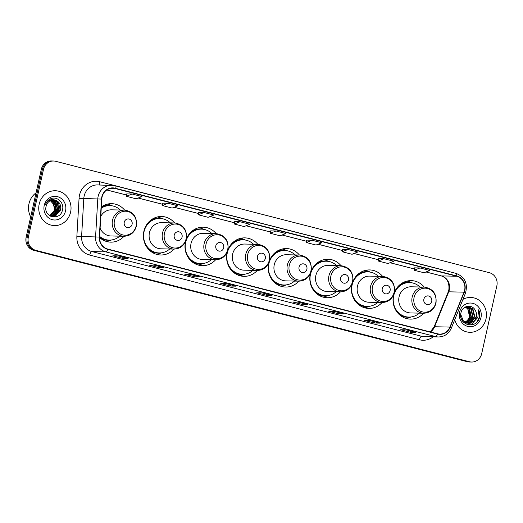 <?xml version="1.0" encoding="UTF-8"?>
<svg xmlns="http://www.w3.org/2000/svg" width="523" height="523" viewBox="0 0 523 523"><rect width="100%" height="100%" fill="white"/><g stroke="black" fill="none" stroke-linecap="round" stroke-linejoin="round"><path stroke-width="0.78" d="M393.714 294.606A19.246 17.834 91.3 0 0 393.518 295.417A19.246 17.834 91.3 0 0 410.424 319.108A19.246 17.834 91.3 0 0 423.643 313.231M352.11 283.917A19.246 17.834 91.3 0 0 351.907 284.728A19.246 17.834 91.3 0 0 368.82 308.42A19.246 17.834 91.3 0 0 382.038 302.542C388.412 302.222 392.525 298.862 394.388 292.449C395.27 283.191 391.354 277.844 382.627 276.399A13.075 12.114 91.3 0 0 370.565 286.447A13.075 12.114 91.3 0 0 382.052 302.542L368.957 302.248A13.075 12.114 91.3 0 1 357.471 286.153A13.075 12.114 91.3 0 1 369.532 276.111L382.627 276.399M310.499 273.228A19.246 17.834 91.3 0 0 310.302 274.039A19.246 17.834 91.3 0 0 327.208 297.731A19.246 17.834 91.3 0 0 340.434 291.854C346.808 291.533 350.92 288.173 352.783 281.76C353.666 272.503 349.743 267.155 341.022 265.71A19.246 17.834 91.3 0 0 328.065 259.245A19.246 17.834 91.3 0 0 311.126 271.28M268.894 262.539A19.246 17.834 91.3 0 0 268.698 263.35A19.246 17.834 91.3 0 0 285.604 287.042A19.246 17.834 91.3 0 0 298.829 281.165C305.197 280.844 309.309 277.484 311.172 271.071C312.061 261.814 308.139 256.466 299.418 255.021A19.246 17.834 91.3 0 0 286.46 248.562A19.246 17.834 91.3 0 0 269.522 260.591M227.289 251.851A19.246 17.834 91.3 0 0 227.087 252.661A19.246 17.834 91.3 0 0 243.999 276.353A19.246 17.834 91.3 0 0 257.218 270.476C263.592 270.156 267.704 266.795 269.567 260.382C270.456 251.125 266.534 245.777 257.813 244.333A19.246 17.834 91.3 0 0 244.856 237.873A19.246 17.834 91.3 0 0 227.91 249.902M185.685 241.162A19.246 17.834 91.3 0 0 185.482 241.972A19.246 17.834 91.3 0 0 202.394 265.671A19.246 17.834 91.3 0 0 215.613 259.787C221.987 259.467 226.099 256.107 227.963 249.693C228.845 240.436 224.929 235.089 216.202 233.644A19.246 17.834 91.3 0 0 203.244 227.185A19.246 17.834 91.3 0 0 186.306 239.214M174.015 249.098C180.383 248.785 184.495 245.418 186.358 239.004C187.241 229.747 183.318 224.4 174.597 222.955A13.075 12.114 91.3 0 0 162.529 233.003A13.075 12.114 91.3 0 0 174.015 249.098L160.921 248.811A13.075 12.114 91.3 0 1 149.441 232.709A13.075 12.114 91.3 0 1 161.502 222.667L174.597 222.955A19.246 17.834 91.3 0 0 161.64 216.496A19.246 17.834 91.3 0 0 143.877 231.284A19.246 17.834 91.3 0 0 160.783 254.982A19.246 17.834 91.3 0 0 174.009 249.098M99.56 237.494A19.246 17.834 91.3 0 0 110.804 242.142A19.246 17.834 91.3 0 0 124.029 236.259M382.62 276.399A19.246 17.834 91.3 0 0 369.669 269.933A19.246 17.834 91.3 0 0 352.731 281.969M424.225 287.088A19.246 17.834 91.3 0 0 411.281 280.622A19.246 17.834 91.3 0 0 394.335 292.658M100.782 216.326A13.075 12.114 91.3 0 1 111.523 209.828L124.618 210.115A19.246 17.834 91.3 0 0 111.661 203.656A19.246 17.834 91.3 0 0 101.325 206.931M53.555 161.006L51.365 160.96A10.898 10.094 91.3 0 0 41.31 169.328L26.15 237.161A10.898 10.094 91.3 0 0 33.596 250.282L467.32 361.7A10.898 10.094 91.3 0 0 469.445 361.994L470.543 362.021A10.898 10.094 91.3 0 1 468.412 361.726A10.898 10.094 91.3 0 0 470.543 362.021L471.635 362.04A10.898 10.094 91.3 0 0 481.69 353.672L496.85 285.839A10.898 10.094 91.3 0 0 489.404 272.718L55.68 161.3A10.898 10.094 91.3 0 0 53.555 161.006A10.898 10.094 91.3 0 0 43.501 169.374L28.334 237.207A10.898 10.094 91.3 0 0 35.78 250.327L469.504 361.753A10.898 10.094 91.3 0 0 471.635 362.04M28.334 237.207L27.242 237.187A10.898 10.094 91.3 0 0 34.688 250.301L468.412 361.726L34.688 250.301A10.898 10.094 91.3 0 1 27.242 237.187L42.402 169.354L27.242 237.187L26.15 237.161M52.457 160.979A10.898 10.094 91.3 0 0 42.402 169.354A10.898 10.094 91.3 0 1 52.457 160.979M39.186 204.133A17.429 16.154 91.3 0 0 54.503 225.596A17.429 16.154 91.3 0 0 70.585 212.201A17.429 16.154 91.3 0 0 55.275 190.738A17.429 16.154 91.3 0 0 39.186 204.133A17.429 16.154 91.3 0 0 54.503 225.596A17.429 16.154 91.3 0 0 70.585 212.201A17.429 16.154 91.3 0 0 55.275 190.738A17.429 16.154 91.3 0 0 39.186 204.133M454.755 319.684A17.429 16.154 91.3 0 0 469.909 332.308A17.429 16.154 91.3 0 0 485.998 318.912A17.429 16.154 91.3 0 0 470.687 297.456A17.429 16.154 91.3 0 0 462.953 299.385A17.429 16.154 91.3 0 1 470.687 297.456L470.687 297.456A17.429 16.154 91.3 0 1 485.998 318.912A17.429 16.154 91.3 0 1 469.909 332.308A17.429 16.154 91.3 0 1 454.755 319.684M102.057 197.099A11.624 10.767 -88.7 0 1 112.785 188.169A11.624 10.767 -88.7 0 1 115.053 188.483L456.671 276.236A11.624 10.767 -88.7 0 1 464.012 292.154L449.911 327.084A11.624 10.767 -88.7 0 1 439.784 334.092A11.624 10.767 -88.7 0 1 437.509 333.779L107.797 249.079A11.624 10.767 -88.7 0 1 99.579 237.089L101.776 199.1A11.624 10.767 -88.7 0 1 102.057 197.099M101.795 197.027A11.911 11.035 91.3 0 0 101.508 199.08L99.311 237.069A11.911 11.035 91.3 0 0 107.738 249.36L437.45 334.06A11.911 11.035 91.3 0 0 450.153 327.202L464.254 292.272A11.911 11.035 91.3 0 0 456.729 275.954L115.112 188.195A11.911 11.035 91.3 0 0 101.795 197.027M419.969 267.959L414.19 270.241L424.003 272.758L429.782 270.483L419.969 267.959L414.556 267.854M383.993 258.722L378.207 260.997L388.02 263.514L393.806 261.239L383.993 258.722L378.58 258.61M348.011 249.478L342.232 251.753L352.044 254.276L357.824 251.994L348.011 249.478L342.598 249.366M306.622 240.116L312.028 240.234L306.249 242.509L306.622 240.116M126.716 193.896L132.129 194.02L126.344 196.295L126.716 193.896M162.699 203.14L168.105 203.257L162.326 205.539L162.699 203.14M204.088 212.501L198.309 214.776L208.121 217.3L213.9 215.025L204.088 212.501L198.675 212.397M240.07 221.745L234.284 224.021L244.097 226.544L249.883 224.269L240.07 221.745L234.657 221.641M270.639 230.872L276.046 230.989L270.267 233.265L270.639 230.872M343.99 313.892L338.525 313.774L328.712 311.25L334.177 311.375L343.99 313.892A2.903 1.066 -75.6 0 1 343.899 313.878L334.125 311.375M379.966 323.136L374.501 323.018L364.688 320.494L370.153 320.619L379.966 323.136A2.903 1.066 -75.6 0 1 379.875 323.122L370.107 320.612M415.948 332.38L410.483 332.255L400.67 329.738L406.136 329.856L415.948 332.38A2.903 1.066 -75.6 0 1 415.857 332.367L406.09 329.856M236.043 286.166L230.584 286.042L220.771 283.525L226.23 283.643L236.043 286.166A2.903 1.066 -75.6 0 1 235.958 286.153L226.184 283.643M200.067 276.922L194.602 276.798L184.789 274.281L190.254 274.398L200.067 276.922A2.903 1.066 -75.6 0 1 199.976 276.909L190.209 274.398M164.085 267.678L158.619 267.554L148.807 265.037L154.272 265.154L164.085 267.678A2.903 1.066 -75.6 0 1 163.993 267.665L154.226 265.154M128.102 258.434L122.644 258.316L112.831 255.793L118.29 255.917L128.102 258.434A2.903 1.066 -75.6 0 1 128.011 258.421L118.244 255.91M308.008 304.648L302.542 304.53L292.73 302.006L298.195 302.131L308.008 304.648A2.903 1.066 -75.6 0 1 307.916 304.641L298.149 302.131M272.025 295.41L266.56 295.286L256.747 292.762L262.213 292.887L272.025 295.41A2.903 1.066 -75.6 0 1 271.934 295.397L262.167 292.887M162.326 205.539L172.139 208.056L177.918 205.781L168.105 203.257M126.344 196.295L136.157 198.812L141.942 196.537L132.129 194.02M306.249 242.509L316.062 245.032L321.841 242.757L312.028 240.234M270.267 233.265L280.08 235.788L285.859 233.513L276.046 230.989M266.56 295.286L266.828 294.083M302.542 304.53L302.81 303.327M122.644 258.316L122.912 257.113M158.619 267.554L158.887 266.357M194.602 276.798L194.87 275.595M230.584 286.042L230.852 284.839M410.483 332.255L410.751 331.059M374.501 323.018L374.775 321.815M338.525 313.774L338.793 312.571M234.284 224.021L234.657 221.628M198.309 214.776L198.681 212.384M342.232 251.753L342.598 249.353M378.207 260.997L378.58 258.597M414.19 270.241L414.562 267.841M268.482 290.357L258.094 287.689M258.669 287.84L258.133 287.552M232.5 281.113L222.112 278.445M222.687 278.596L222.151 278.308M196.524 271.868L186.136 269.201M186.711 269.352L186.175 269.064M160.541 262.631L150.153 259.957M150.729 260.108L150.193 259.82M124.559 253.387L114.171 250.713M114.746 250.863L114.21 250.576M304.464 299.601L294.076 296.933M294.652 297.077L294.116 296.796M340.447 308.845L330.052 306.177M330.634 306.321L330.091 306.04M376.423 318.089L366.035 315.415M366.61 315.565L366.074 315.277M412.405 327.333L402.017 324.659M402.592 324.809L402.056 324.522M36.061 192.837A18.161 16.821 91.3 0 0 28.974 203.754A18.161 16.821 91.3 0 0 30.674 216.927M50.358 200.682L53.836 204.571L54.385 210.011L53 213.377M50.94 200.42L53.189 202.048L55.111 209.906L49.979 215.751M50.77 200.492L52.849 202.035L54.771 209.9L49.809 215.679M51.64 200.191L54.555 202.074L56.477 209.939L50.659 215.999M51.47 200.237L54.209 202.068L56.138 209.932L50.489 215.94M52.339 200.028L55.922 202.107L57.844 209.965L52.372 215.927L51.339 216.176M51.169 216.202L50.698 216.247M52.163 200.061L55.575 202.1L57.504 209.958L52.032 215.921L51.169 216.136M50.999 216.162L50.633 216.215M53.032 199.943L57.288 202.139L59.21 209.998L53.738 215.96L52.025 216.28M52.862 199.963L56.942 202.126L58.87 209.991L53.398 215.953L51.849 216.261M55.307 200.152A8.211 7.61 91.3 0 0 53.706 199.93A8.211 7.61 91.3 0 0 46.129 206.239C43.095 217.228 60.145 221.301 62.387 210.311C64.774 202.826 56.798 195.517 50.391 198.89C48.096 200.061 46.462 201.904 45.501 204.421C47.848 200.126 51.117 198.701 55.307 200.152C59.576 201.773 61.335 205.068 60.576 210.03L55.105 215.992L52.705 216.332L49.437 215.502M53.555 199.93L58.308 202.159L60.237 210.017L54.765 215.979L52.705 216.332M44.22 205.428A11.839 10.97 91.3 0 0 52.313 219.686A11.839 10.97 91.3 0 0 65.552 210.906A11.839 10.97 91.3 0 0 57.465 196.648A11.839 10.97 91.3 0 0 44.22 205.428M55.791 204.552L55.621 211.41M57.942 212.822L55.948 215.502M56.576 212.789L54.582 215.469M50.993 198.642L52.418 199.492M53.039 199.989L53.477 200.394M53.758 200.688L55.458 203.244M55.209 212.763L53.215 215.437M52.882 215.751L52.333 216.202M52.176 216.313L51.699 216.646M132.097 224.282A4.361 4.04 91.3 0 0 129.116 219.032A4.361 4.04 91.3 0 0 124.245 222.268A4.361 4.04 91.3 0 0 127.226 227.512A4.361 4.04 91.3 0 0 132.097 224.282M120.31 210.024A17.252 15.984 91.3 0 0 109.974 205.617A17.252 15.984 91.3 0 0 101.253 208.18M109.974 205.617L109.431 205.604A17.252 15.984 91.3 0 0 101.272 207.808M99.599 236.795A17.252 15.984 91.3 0 0 108.666 240.096L109.209 240.109A17.252 15.984 91.3 0 0 119.728 236.161M99.618 236.376A17.252 15.984 91.3 0 0 109.209 240.109M100.102 228.093A13.075 12.114 91.3 0 0 110.941 235.971L124.036 236.259C130.397 235.945 134.516 232.578 136.372 226.165C137.261 216.908 133.339 211.56 124.618 210.115A13.075 12.114 91.3 0 0 112.55 220.163A13.075 12.114 91.3 0 0 124.036 236.259M111.504 239.979L110.144 240.508A18.887 17.494 -88.7 0 1 106.483 241.469M107.313 204.133A18.887 17.494 -88.7 0 1 110.922 205.258L112.262 205.846M182.076 237.122A4.361 4.04 91.3 0 0 179.101 231.872A4.361 4.04 91.3 0 0 174.224 235.102A4.361 4.04 91.3 0 0 177.205 240.351A4.361 4.04 91.3 0 0 182.076 237.122M170.289 222.863A17.252 15.984 91.3 0 0 159.96 218.457A17.252 15.984 91.3 0 0 144.034 231.709A17.252 15.984 91.3 0 0 159.188 252.949A17.252 15.984 91.3 0 0 169.707 249M159.96 218.457L159.41 218.444A17.252 15.984 91.3 0 0 146.028 225.701M145.597 245.084A17.252 15.984 91.3 0 0 158.646 252.936L159.188 252.949M161.483 252.818L160.123 253.348A18.887 17.494 -88.7 0 1 156.462 254.309M157.292 216.973A18.887 17.494 -88.7 0 1 160.901 218.098L162.241 218.686M223.681 247.81A4.361 4.04 91.3 0 0 220.706 242.561A4.361 4.04 91.3 0 0 215.829 245.79A4.361 4.04 91.3 0 0 218.81 251.04A4.361 4.04 91.3 0 0 223.681 247.81M203.107 233.356A13.075 12.114 91.3 0 0 191.045 243.398A13.075 12.114 91.3 0 0 202.532 259.493L215.62 259.787A13.075 12.114 91.3 0 1 204.14 243.692A13.075 12.114 91.3 0 1 216.202 233.644L203.107 233.356M211.893 233.552A17.252 15.984 91.3 0 0 201.564 229.146A17.252 15.984 91.3 0 0 185.645 242.397A17.252 15.984 91.3 0 0 200.799 263.638A17.252 15.984 91.3 0 0 211.312 259.689M201.564 229.146L201.015 229.133A17.252 15.984 91.3 0 0 187.633 236.389M187.201 255.773A17.252 15.984 91.3 0 0 200.25 263.625L200.799 263.638M203.087 263.507L201.728 264.037A18.887 17.494 -88.7 0 1 198.067 264.991M198.897 227.662A18.887 17.494 -88.7 0 1 202.512 228.78L203.846 229.375M265.292 258.499A4.361 4.04 91.3 0 0 262.311 253.25A4.361 4.04 91.3 0 0 257.44 256.479A4.361 4.04 91.3 0 0 260.415 261.729A4.361 4.04 91.3 0 0 265.292 258.499M244.718 244.045A13.075 12.114 91.3 0 0 232.65 254.086A13.075 12.114 91.3 0 0 244.136 270.182L257.231 270.476A13.075 12.114 91.3 0 1 245.745 254.381A13.075 12.114 91.3 0 1 257.813 244.333L244.718 244.045M253.498 244.241A17.252 15.984 91.3 0 0 243.169 239.835A17.252 15.984 91.3 0 0 227.25 253.086A17.252 15.984 91.3 0 0 242.404 274.32A17.252 15.984 91.3 0 0 252.923 270.378M243.169 239.835L242.626 239.822A17.252 15.984 91.3 0 0 229.237 247.078M228.806 266.462A17.252 15.984 91.3 0 0 241.855 274.314L242.404 274.32M244.699 274.196L243.332 274.725A18.887 17.494 -88.7 0 1 239.678 275.68M240.502 238.351A18.887 17.494 -88.7 0 1 244.117 239.469L245.45 240.057M306.896 269.188A4.361 4.04 91.3 0 0 303.915 263.938A4.361 4.04 91.3 0 0 299.045 267.168A4.361 4.04 91.3 0 0 302.019 272.418A4.361 4.04 91.3 0 0 306.896 269.188M286.323 254.734A13.075 12.114 91.3 0 0 274.255 264.775A13.075 12.114 91.3 0 0 285.741 280.871L298.836 281.165A13.075 12.114 91.3 0 1 287.349 265.069A13.075 12.114 91.3 0 1 299.418 255.021L286.323 254.734M295.109 254.93A17.252 15.984 91.3 0 0 284.774 250.517A17.252 15.984 91.3 0 0 268.855 263.775A17.252 15.984 91.3 0 0 284.009 285.009A17.252 15.984 91.3 0 0 294.527 281.067M284.774 250.517L284.231 250.51A17.252 15.984 91.3 0 0 270.842 257.767M270.417 277.151A17.252 15.984 91.3 0 0 283.466 285.002L284.009 285.009M286.303 284.885L284.937 285.414A18.887 17.494 -88.7 0 1 281.282 286.369M282.113 249.04A18.887 17.494 -88.7 0 1 285.721 250.157L287.062 250.746M348.501 279.877A4.361 4.04 91.3 0 0 345.526 274.627A4.361 4.04 91.3 0 0 340.65 277.857A4.361 4.04 91.3 0 0 343.631 283.106A4.361 4.04 91.3 0 0 348.501 279.877M327.928 265.423A13.075 12.114 91.3 0 0 315.866 275.464A13.075 12.114 91.3 0 0 327.346 291.559L340.44 291.854A13.075 12.114 91.3 0 1 328.954 275.758A13.075 12.114 91.3 0 1 341.022 265.71L327.928 265.423M336.714 265.612A17.252 15.984 91.3 0 0 326.385 261.206A17.252 15.984 91.3 0 0 310.459 274.464A17.252 15.984 91.3 0 0 325.613 295.698A17.252 15.984 91.3 0 0 336.132 291.756M326.385 261.206L325.836 261.199A17.252 15.984 91.3 0 0 312.453 268.456M312.022 287.84A17.252 15.984 91.3 0 0 325.071 295.685L325.613 295.698M327.908 295.573L326.548 296.103A18.887 17.494 -88.7 0 1 322.887 297.057M323.717 259.728A18.887 17.494 -88.7 0 1 327.333 260.846L328.666 261.435M390.106 290.566A4.361 4.04 91.3 0 0 387.131 285.316A4.361 4.04 91.3 0 0 382.261 288.546A4.361 4.04 91.3 0 0 385.235 293.795A4.361 4.04 91.3 0 0 390.106 290.566M378.319 276.301A17.252 15.984 91.3 0 0 367.989 271.895A17.252 15.984 91.3 0 0 352.071 285.153A17.252 15.984 91.3 0 0 367.224 306.386A17.252 15.984 91.3 0 0 377.737 302.444M367.989 271.895L367.44 271.882A17.252 15.984 91.3 0 0 354.058 279.145M353.626 298.528A17.252 15.984 91.3 0 0 366.675 306.373L367.224 306.386M369.513 306.262L368.153 306.792A18.887 17.494 -88.7 0 1 364.492 307.746M365.322 270.417A18.887 17.494 -88.7 0 1 368.937 271.535L370.271 272.123M431.717 301.255A4.361 4.04 91.3 0 0 428.736 296.005A4.361 4.04 91.3 0 0 423.865 299.234A4.361 4.04 91.3 0 0 426.84 304.484A4.361 4.04 91.3 0 0 431.717 301.255M424.238 287.088L411.143 286.794A13.075 12.114 91.3 0 0 399.075 296.842A13.075 12.114 91.3 0 0 410.562 312.937L423.656 313.231C430.017 312.911 434.129 309.544 435.992 303.137C436.882 293.88 432.959 288.533 424.238 287.088A13.075 12.114 91.3 0 0 412.17 297.136A13.075 12.114 91.3 0 0 423.656 313.231M419.923 286.99A17.252 15.984 91.3 0 0 409.594 282.583A17.252 15.984 91.3 0 0 393.675 295.841A17.252 15.984 91.3 0 0 408.829 317.075A17.252 15.984 91.3 0 0 419.348 313.133M409.594 282.583L409.051 282.57A17.252 15.984 91.3 0 0 395.663 289.834M395.231 309.217A17.252 15.984 91.3 0 0 408.28 317.062L408.829 317.075M411.124 316.951L409.757 317.481A18.887 17.494 -88.7 0 1 406.103 318.435M406.927 281.106A18.887 17.494 -88.7 0 1 410.542 282.224L411.882 282.812M466.326 306.818L469.451 308.779L471.315 316.637L465.973 322.541M465.758 322.606L465.104 322.776M464.888 322.822L465.751 322.966M466.111 306.877L469.02 308.773L470.883 316.631L465.758 322.449M465.542 322.528L464.888 322.717M464.672 322.769L464.221 322.848M467.202 306.661L471.19 308.818L473.054 316.677L467.516 322.639L466.836 322.815M466.621 322.861L465.967 322.946M466.98 306.687L470.752 308.812L472.615 316.67L466.621 322.756M466.405 322.809L465.751 322.913M465.535 322.939L464.888 322.972M465.104 322.979L464.352 322.953M464.136 307.799L468.065 306.622L472.923 308.858L474.786 316.716L469.255 322.678L467.706 322.985M467.49 323.005L463.47 322.148M467.85 306.622L472.491 308.845L474.354 316.709L468.817 322.665L467.49 322.953M467.268 322.979L466.621 323.011M466.836 323.018L463.816 322.495M475.126 310.061C471.87 303.765 462.325 305.752 460.979 312.715C457.586 324.835 476.198 329.915 479.362 317.945L479.513 317.35C480.068 314.722 479.781 312.218 478.637 309.825L477.891 317.043L473.452 321.436A8.211 7.61 91.3 0 0 476.329 316.748A8.211 7.61 91.3 0 0 475.126 310.061C476.342 312.146 476.662 314.375 476.087 316.748L470.556 322.704L468.353 323.051M473.452 321.436L470.988 322.717L468.569 323.057L463.306 320.808L460.711 314.362M468.569 323.057L462.868 320.802L461.312 318.703M465.45 307.099L467.719 308.74L469.582 316.605L468.569 318.997L465.444 322.305M468.569 318.997A8.211 7.61 91.3 0 0 469.497 316.598A8.211 7.61 91.3 0 0 465.993 307.629L465.228 307.191M465.699 306.857L467.634 306.609M459.632 312.139A11.839 10.97 91.3 0 0 467.725 326.404A11.839 10.97 91.3 0 0 480.964 317.624A11.839 10.97 91.3 0 0 472.87 303.36A11.839 10.97 91.3 0 0 459.632 312.139M478.637 309.825L479.31 317.343L476.943 321.952M477.388 317.984L470.818 324.96M477.826 317.18L471.138 324.927M473.446 319.612L471.498 322.345M471.19 322.652L467.954 324.737M471.707 319.573L469.765 322.305M469.451 322.613L469 323.018M468.954 323.057L466.876 324.404M33.596 250.282L35.78 250.327M41.31 169.328L43.501 169.374M467.32 361.7L469.504 361.753M464.012 292.154L448.714 291.814A11.624 10.767 91.3 0 0 449.309 289.892A11.624 10.767 91.3 0 0 441.366 275.902L426.036 271.96M430.449 331.968A11.624 10.767 91.3 0 0 434.606 326.744L448.714 291.814A6.538 0.928 -158 0 0 448.198 291.965L448.819 289.977C449.59 282.603 447.034 277.903 441.164 275.869A6.538 2.406 -75.6 0 0 441.366 275.902L456.671 276.236M115.053 188.483L110.503 188.378M433.142 336.851A18.161 16.821 -88.7 0 1 419.426 339.767L89.714 255.067A18.161 16.821 -88.7 0 1 76.868 236.331L79.065 198.348A18.161 16.821 -88.7 0 1 99.808 181.749L441.425 269.508A3.635 1.334 -75.6 0 0 441.399 269.62M441.425 269.508A18.161 16.821 -88.7 0 1 443.243 270.097M437.45 334.06A3.635 1.334 104.4 0 1 435.567 336.577L105.855 251.877A14.526 13.461 -88.7 0 1 95.578 236.886L97.781 198.897A14.526 13.461 -88.7 0 1 98.128 196.393A14.526 13.461 -88.7 0 1 111.536 185.234A14.526 13.461 -88.7 0 1 114.374 185.626A3.635 1.334 104.4 0 1 114.485 185.639A3.635 1.334 104.4 0 1 115.112 188.195M456.729 275.954A3.635 1.334 -75.6 0 0 456.102 273.398L114.485 185.639L97.546 184.92A14.526 13.461 91.3 0 0 84.144 196.086A14.526 13.461 91.3 0 0 83.791 198.59L81.595 236.579A14.526 13.461 91.3 0 0 91.871 251.563L421.584 336.269A14.526 13.461 91.3 0 0 424.415 336.655L438.405 336.969A14.526 13.461 -88.7 0 1 435.567 336.577L421.584 336.269A3.635 1.334 -75.6 0 0 419.426 339.767M101.508 199.08L79.065 198.348M89.714 255.067A3.635 1.334 -75.6 0 1 91.871 251.563L105.855 251.877A3.635 1.334 -75.6 0 0 107.738 249.36M450.153 327.202A3.635 0.516 22 0 1 451.349 328.13L465.45 293.2C468.072 283.571 464.954 276.974 456.102 273.398A3.635 1.334 -75.6 0 0 455.991 273.385M76.868 236.331L99.311 237.069M464.254 292.272A3.635 0.516 22 0 1 465.45 293.2M99.808 181.749A3.635 1.334 -75.6 0 0 99.886 184.972M449.911 327.084L434.606 326.744A6.538 0.928 -158 0 0 434.097 326.895L448.198 291.965M414.386 268.966L390.053 262.716M354.032 253.485L378.404 259.748L354.071 253.472M342.428 250.484L318.095 244.228M306.445 241.24L282.113 234.984M270.463 231.996L246.13 225.746M234.487 222.752L210.154 216.502M198.505 213.508L174.172 207.258M162.522 204.264L138.19 198.014M126.546 195.02L106.816 189.954M136.111 225.988A12.009 11.127 91.3 0 0 127.906 211.527A12.009 11.127 91.3 0 0 114.478 220.431A12.009 11.127 91.3 0 0 122.683 234.892A12.009 11.127 91.3 0 0 136.111 225.988M110.804 205.657A17.409 16.135 91.3 0 0 101.318 207.043M100.181 238.043A17.409 16.135 91.3 0 0 110.039 240.103M186.09 238.828A12.009 11.127 91.3 0 0 177.885 224.367A12.009 11.127 91.3 0 0 164.457 233.271A12.009 11.127 91.3 0 0 172.662 247.732A12.009 11.127 91.3 0 0 186.09 238.828M160.783 218.496A17.409 16.135 91.3 0 0 150.84 220.118M150.16 250.883A17.409 16.135 91.3 0 0 160.018 252.942M227.695 249.517A12.009 11.127 91.3 0 0 219.49 235.056A12.009 11.127 91.3 0 0 206.062 243.96A12.009 11.127 91.3 0 0 214.267 258.421A12.009 11.127 91.3 0 0 227.695 249.517M202.388 229.185A17.409 16.135 91.3 0 0 192.451 230.806M191.764 261.572A17.409 16.135 91.3 0 0 201.623 263.631M269.306 260.206A12.009 11.127 91.3 0 0 261.095 245.745A12.009 11.127 91.3 0 0 247.667 254.649A12.009 11.127 91.3 0 0 255.871 269.11A12.009 11.127 91.3 0 0 269.306 260.206M243.993 239.874A17.409 16.135 91.3 0 0 234.056 241.495M233.369 272.261A17.409 16.135 91.3 0 0 243.228 274.32M310.91 270.894A12.009 11.127 91.3 0 0 302.706 256.433A12.009 11.127 91.3 0 0 289.271 265.338A12.009 11.127 91.3 0 0 297.482 279.798A12.009 11.127 91.3 0 0 310.91 270.894M285.604 250.563A17.409 16.135 91.3 0 0 275.66 252.184M274.98 282.95A17.409 16.135 91.3 0 0 284.839 285.009M352.515 281.583A12.009 11.127 91.3 0 0 344.311 267.122A12.009 11.127 91.3 0 0 330.882 276.026A12.009 11.127 91.3 0 0 339.087 290.487A12.009 11.127 91.3 0 0 352.515 281.583M327.208 261.252A17.409 16.135 91.3 0 0 317.265 262.873M316.585 293.632A17.409 16.135 91.3 0 0 326.444 295.698M394.12 292.272A12.009 11.127 91.3 0 0 385.915 277.805A12.009 11.127 91.3 0 0 372.487 286.715A12.009 11.127 91.3 0 0 380.692 301.176A12.009 11.127 91.3 0 0 394.12 292.272M368.813 271.94A17.409 16.135 91.3 0 0 358.876 273.562M358.19 304.321A17.409 16.135 91.3 0 0 368.048 306.386M435.731 302.961A12.009 11.127 91.3 0 0 427.52 288.493A12.009 11.127 91.3 0 0 414.092 297.397A12.009 11.127 91.3 0 0 422.296 311.865A12.009 11.127 91.3 0 0 435.731 302.961M410.424 282.629A17.409 16.135 91.3 0 0 400.481 284.251M399.794 315.009A17.409 16.135 91.3 0 0 409.659 317.069M438.405 336.969C444.426 336.799 448.741 333.851 451.349 328.13M430.239 331.915L434.097 326.895M441.164 275.869L425.997 271.973M414.386 268.992L390.014 262.729M342.421 250.504L318.056 244.248M306.439 241.26L282.074 235.004M270.463 232.016L246.091 225.759M234.481 222.778L210.115 216.515M198.498 213.534L174.133 207.271M162.522 204.29L138.15 198.027M126.54 195.046L106.79 189.973"/></g></svg>
